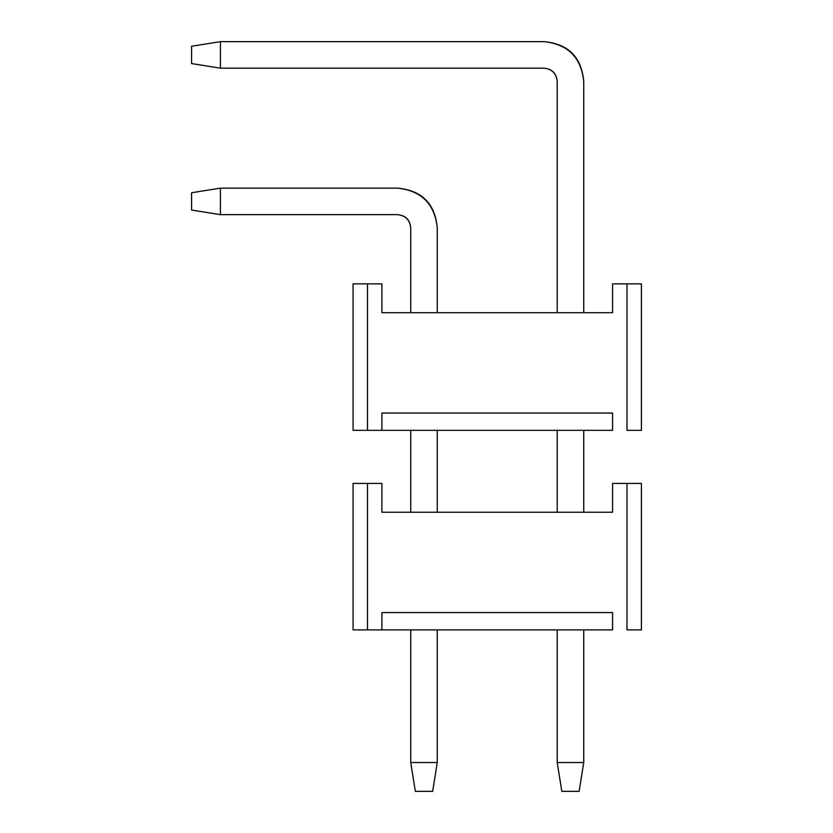 <?xml version="1.0" encoding="UTF-8"?>
<svg xmlns="http://www.w3.org/2000/svg" width="833" height="833" viewBox="0 0 833 833"><rect width="100%" height="100%" fill="white"/><g stroke="black" fill="none" stroke-linecap="round" stroke-linejoin="round"><path stroke-width="1.25" d="M612.578 629.873L612.578 612.578L381.899 612.578L612.578 612.578L612.578 629.873L381.899 629.873L612.578 629.873M381.899 629.873L353.067 629.873L381.899 629.873L381.899 612.578L381.899 629.873M641.41 629.873L626.989 629.873L641.41 629.873L641.41 483.4L641.41 629.873M381.899 512.233L612.578 512.233L612.578 483.4L641.41 483.4L626.989 483.4L626.989 629.873L626.989 483.4L612.578 483.4L612.578 512.233L381.899 512.233L381.899 483.4L367.478 483.4L367.478 629.873L367.478 483.4L353.067 483.4L353.067 629.873L353.067 483.4L381.899 483.4L381.899 512.233M579.122 791.35L561.827 791.35L557.215 762.518L583.746 762.518L579.122 791.35L583.746 762.518L583.746 629.873L583.746 762.518L557.215 762.518L561.827 791.35L579.122 791.35M583.746 81.447L583.746 312.698L583.746 81.447C581.205 57.446 567.95 44.18 543.949 41.65L220.422 41.65L220.422 68.181L543.949 68.181C551.946 69.024 556.371 73.439 557.215 81.447L557.215 312.698L557.215 81.447C556.486 73.335 552.06 68.91 543.949 68.181L220.422 68.181L191.59 63.568L191.59 46.263L220.422 41.65L543.949 41.65C568.283 43.847 581.549 57.113 583.746 81.447C581.549 57.113 568.283 43.847 543.949 41.65M583.746 430.338L583.746 512.233L583.746 430.338M557.215 430.338L557.215 512.233L557.215 430.338M557.215 629.873L557.215 762.518L557.215 629.873M220.422 41.65L191.59 46.263L191.59 63.568L220.422 68.181L220.422 41.65M432.65 791.35L415.344 791.35L410.731 762.518L437.263 762.518L432.65 791.35L437.263 762.518L437.263 629.873L437.263 762.518L410.731 762.518L415.344 791.35L432.65 791.35M437.263 227.919L437.263 312.698L437.263 227.919C434.732 203.929 421.467 190.663 397.466 188.133L220.422 188.133L220.422 214.654L397.466 214.654C405.473 215.497 409.888 219.922 410.731 227.919L410.731 312.698L410.731 227.919C410.003 219.808 405.577 215.393 397.466 214.654L220.422 214.654L191.59 210.041L191.59 192.746L220.422 188.133L397.466 188.133C421.8 190.33 435.065 203.585 437.263 227.919C435.065 203.585 421.8 190.33 397.466 188.133M437.263 430.338L437.263 512.233L437.263 430.338M410.731 430.338L410.731 512.233L410.731 430.338M410.731 629.873L410.731 762.518L410.731 629.873M220.422 188.133L191.59 192.746L191.59 210.041L220.422 214.654L220.422 188.133M612.578 430.338L612.578 413.043L381.899 413.043L612.578 413.043L612.578 430.338L381.899 430.338L612.578 430.338M381.899 430.338L353.067 430.338L381.899 430.338L381.899 413.043L381.899 430.338M641.41 430.338L626.989 430.338L641.41 430.338L641.41 283.866L641.41 430.338M381.899 312.698L612.578 312.698L612.578 283.866L641.41 283.866L626.989 283.866L626.989 430.338L626.989 283.866L612.578 283.866L612.578 312.698L381.899 312.698L381.899 283.866L367.478 283.866L367.478 430.338L367.478 283.866L353.067 283.866L353.067 430.338L353.067 283.866L381.899 283.866L381.899 312.698"/></g></svg>

